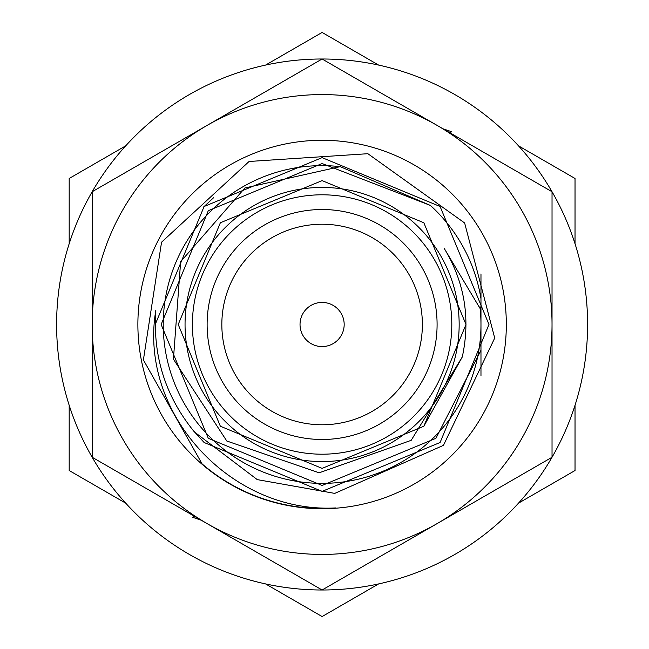 <?xml version="1.0" encoding="UTF-8"?>
<svg xmlns="http://www.w3.org/2000/svg" width="649" height="649" viewBox="0 0 649 649"><rect width="100%" height="100%" fill="white"/><g stroke="black" fill="none" stroke-linecap="round" stroke-linejoin="round"><path stroke-width="0.97" d="M480.974 309.962L480.974 298.71A160.952 160.952 0 0 0 430.409 205.441L340.238 166.639L244.86 187.999L180.641 261.701L173.421 359.173L226.793 441.012L319.13 472.813L411.182 440.338L462.275 356.991C470.639 318.44 464.611 282.226 444.192 248.364L480.974 309.962L480.974 350.29L435.917 438.31L322.107 485.452L208.297 438.31L161.155 324.5L208.297 210.69L322.107 163.548L430.409 205.441L322.107 163.548L208.297 210.69L161.155 324.5L208.297 438.31L322.107 485.452L435.917 438.31L480.974 350.29L480.974 375.56M435.917 438.31L322.107 485.452L435.917 438.31M480.974 298.71L480.974 273.943M265.587 65.078L322.107 32.45L378.618 65.078M518.51 145.847L575.03 178.475L575.03 243.74M69.183 243.74L69.183 178.475L125.703 145.847M125.703 503.153L69.183 470.525L69.183 405.26M378.618 583.922L322.107 616.55L265.587 583.922M575.03 405.26L575.03 470.525L518.51 503.153M322.107 187.439A137.061 137.061 0 0 1 459.159 324.5A137.061 137.061 0 0 1 322.107 461.561A137.061 137.061 0 0 1 185.046 324.5A137.061 137.061 0 0 1 322.107 187.439M339.021 166.533A158.875 158.875 0 0 0 163.459 316.031A158.875 158.875 0 0 0 322.107 483.375A158.875 158.875 0 0 0 479.984 306.799M322.107 439.487A114.987 114.987 0 0 0 421.688 267.007A114.987 114.987 0 0 0 222.526 267.007A114.987 114.987 0 0 0 322.107 439.487M322.107 194.797A129.703 129.703 0 0 0 209.781 389.351A129.703 129.703 0 0 0 434.432 389.351A129.703 129.703 0 0 0 322.107 194.797M322.107 346.574A22.074 22.074 0 0 0 341.22 313.467A22.074 22.074 0 0 0 302.986 313.467A22.074 22.074 0 0 0 322.107 346.574M322.107 424.771A100.27 100.27 0 0 0 408.943 274.365A100.27 100.27 0 0 0 235.271 274.365A100.27 100.27 0 0 0 322.107 424.771M462.275 356.991L423.846 426.239L322.107 468.383L220.36 426.239L178.224 324.5L220.36 222.761L322.107 180.617L423.846 222.761L465.99 324.5L423.846 426.239L322.107 468.383L220.36 426.239L178.224 324.5L220.36 222.761L322.107 180.617L423.846 222.761L465.99 324.5L423.846 426.239L322.107 468.383L220.36 426.239L178.224 324.5L220.36 222.761L322.107 180.617L423.846 222.761L465.99 324.5L423.846 426.239L322.107 468.383L220.36 426.239L178.224 324.5L220.36 222.761L322.107 180.617L423.846 222.761L465.99 324.5L423.846 426.239L322.107 468.383M552.031 457.253L552.031 191.747L322.107 59.002L92.174 191.747L92.174 457.253L322.107 589.998L552.031 457.253M322.107 140.281A184.219 184.219 0 0 1 506.196 317.629A184.219 184.219 0 0 1 335.841 508.208A184.219 184.219 0 0 1 138.01 331.371A184.219 184.219 0 0 1 322.107 140.281M437.069 125.379A229.933 229.933 0 0 0 92.174 324.5A229.933 229.933 0 0 0 437.069 523.621A229.933 229.933 0 0 0 437.069 125.379M194.473 432.007C165.495 396.644 152.62 356.066 155.833 310.271C138.148 414.086 231.871 513.675 335.825 507.932A183.943 183.943 0 0 1 202.099 463.905L143.397 359.927L161.552 242.207L249.086 161.479L367.869 153.708L464.635 222.972L494.716 338.056L443.47 445.344L334.738 493.394L257.255 479.611L194.473 432.007L192.956 430.182L204.102 442.496L322.107 491.374L440.103 442.496L488.981 324.5L440.103 206.504L322.107 157.626L204.102 206.504L155.225 324.5L155.736 311.536M192.964 430.182L204.102 442.496L322.107 491.374L440.103 442.496L488.981 324.5L440.103 206.504L322.107 157.626L204.102 206.504L155.225 324.5M203.526 207.08L213.626 197.694M194.311 516.223L192.55 517.261L201.271 520.238M451.663 131.739L449.871 132.769L451.663 131.739L442.934 128.762M305.273 589.47A265.506 265.506 0 0 0 559.99 206.593A265.506 265.506 0 0 0 101.049 177.437A265.506 265.506 0 0 0 305.273 589.47M194.335 516.231L192.55 517.261"/></g></svg>
